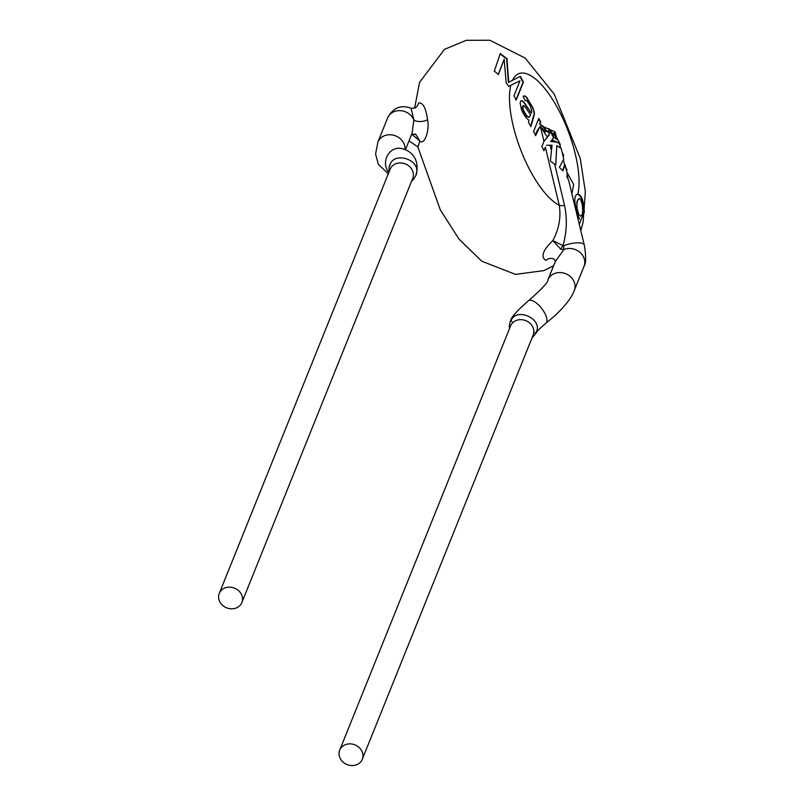 <?xml version="1.0" encoding="UTF-8"?>
<svg xmlns="http://www.w3.org/2000/svg" width="805" height="805" viewBox="0 0 805 805"><rect width="100%" height="100%" fill="white"/><g stroke="black" fill="none" stroke-linecap="round" stroke-linejoin="round"><path stroke-width="1.21" d="M561.196 148.472L556.768 145.594L555.772 164.884L554.715 164.341L564.557 205.486C567.324 218.547 566.821 231.941 563.037 245.656L563.711 245.756L563.812 249.58L555.48 261.333L554.182 259.22A8.12 7.386 -61.4 0 0 545.76 260.387C540.507 256.745 542.882 250.144 552.884 240.584C559.032 228.882 561.155 217.098 559.244 205.225L545.377 147.234L544.029 150.565L541.856 146.601L543.969 141.358L540.457 126.667L545.408 131.638L546.706 131.114L549.563 133.509L547.44 137.081L544.603 133.056A8.12 1.872 -51.3 0 0 545.297 131.487M546.011 130.782L543.214 126.888L539.612 124.201L540.759 122.098L538.797 118.516L533.564 131.527L535.728 135.461L539.893 126.697M535.375 135.602C536.432 131.688 538.012 128.76 540.125 126.818M549.563 133.509L548.708 131.587L546.303 130.491L546.706 131.114M546.021 130.772L546.595 131.366M538.444 118.657L540.407 122.229L539.612 124.191M546.303 130.491L543.576 126.707L539.974 124.061M548.708 131.587L549.07 128.689L551.747 132.463L553.719 137.122L552.16 140.161L556.637 141.922L550.66 141.499L551.868 140.432M563.168 156.713L563.721 155.345L562.162 152.497M523.139 96.459L525.202 96.057L526.45 97.023L532.709 107.377L534.077 111.332L534.339 114.461L530.887 126.647L528.633 122.561A10.133 3.643 -110.9 0 1 528.825 120.086C526.108 118.285 523.612 114.652 521.338 109.198L520.121 102.758L520.775 101.028L521.892 100.736L524.9 103.443L531.35 113.213L531.823 111.915L530.515 106.21L526.732 100.504L525.192 100.685L523.139 96.459L523.914 95.936M494.34 71.122L500.257 53.573L506.939 58.745L508.74 82.221L520.312 76.364L523.431 82.06L516.216 99.981L513.962 95.855L520.01 80.832L508.659 86.387L506.164 82.754L504.172 59.268L498.154 74.634M579.701 219.131C577.588 215.418 575.978 209.672 574.861 201.904C574.609 197.024 575.625 194.418 577.91 194.086L576.793 194.418M565.764 167.581L567.002 169.825L566.569 170.912M509.072 82.06L508.388 82.382L506.667 58.996L500.036 53.855M515.864 100.112L523.079 82.201L519.96 76.505M510.44 85.481L520.01 80.832M507.22 58.473L506.667 58.996M504.172 59.268L498.406 74.392L494.19 71.051M583.786 209.36L584.309 212.57L584.098 208.324L583.635 209.864C583.655 200.727 581.753 195.474 577.91 194.086A71.071 25.508 -110.9 0 0 559.878 112.368A71.071 25.508 -110.9 0 0 517.062 74.613A71.071 25.508 -110.9 0 0 512.564 80.208M412.079 133.308L413.851 119.915A14.218 12.367 -158.1 0 0 400.608 110.667A14.218 12.367 -158.1 0 0 387.608 117.963C393.071 107.719 400.9 104.479 411.093 108.232L414.756 108.091A8.12 7.476 63 0 0 418.54 102.919C423.017 102.527 426.016 108.132 427.546 119.744C429.94 129.595 424.346 145.967 419.828 141.036L417.966 147.285L440.335 209.924L458.961 239.035L481.772 261.202L515.482 274.384L543.778 270.631L553.619 265.731M583.635 209.864L583.223 209.864C582.921 200.817 581.029 195.595 577.557 194.216L577.105 194.287M577.014 208.284L578.755 214.543L580.687 216.223C582.609 215.156 583.122 211.232 582.226 204.46L580.838 200.153L579.147 198.553C577.396 199.227 576.682 202.468 577.014 208.284L576.863 201.874L578.855 198.644M583.907 212.55L579.328 224.283M545.377 147.234L543.667 150.696M556.768 145.594L555.842 163.898M559.928 145.172L559.767 144.326M556.637 141.922L559.264 143.059L559.878 144.92L558.901 143.23L556.346 142.093L550.66 141.489M548.708 128.82L553.458 137.414L551.717 140.583M549.211 135.069L546.303 138.168M554.715 164.341L550.368 161L552.039 145.252L546.605 145.232M559.264 143.059L560.29 144.809M543.969 141.358L547.44 137.081M559.878 143.572L557.251 138.541A8.12 6.138 140.9 0 0 556.185 137.575C558.278 140.301 557.463 140.151 553.719 137.122M556.476 137.564L555.138 131.97L553.438 133.741L551.898 133.036M540.829 126.767L544.603 133.056M566.881 172.22L573.653 184.456L571.952 193.431M566.096 168.959L566.458 170.439M568.722 180.652L566.881 176.557L567.253 173.739M568.722 180.642L584.299 245.052A14.218 4.528 166.5 0 0 563.711 245.756M559.384 167.37L562.906 170.821L565.16 164.854M563.772 159.008L559.384 167.359M549.453 129.384L555.138 131.97L555.571 136.307M562.816 170.72L564.557 164.451M510.893 320.923C516.206 306.272 544.371 319.595 535.788 332.998M356.524 764.75A12.186 10.606 21.9 0 1 340.374 758.753A12.186 10.606 21.9 0 1 339.69 750.149A12.186 10.606 21.9 0 1 354.955 744.867A12.186 10.606 21.9 0 1 362.3 759.246A12.186 10.606 21.9 0 1 356.524 764.75M560.652 249.127L552.884 240.584L563.037 245.656L560.652 249.127L563.812 249.58A14.218 12.367 -158.1 0 1 579.721 252.156A14.218 12.367 -158.1 0 1 583.997 266.385L574.287 290.504A14.218 12.367 -158.1 0 0 570.01 276.276A14.218 12.367 -158.1 0 0 554.102 273.69A14.218 12.367 -158.1 0 0 547.913 279.878C548.708 281.71 542.248 288.663 528.503 300.718A14.218 5.675 -127.8 0 1 541.695 308.486A14.218 5.675 -127.8 0 1 545.921 323.197L553.971 316.516C569.326 302.398 573.069 293.815 574.287 290.504M411.878 134.264L419.828 141.036L415.762 134.365M427.546 119.744A8.12 3.472 174.7 0 1 413.851 119.915L411.083 108.252M389.56 166.303C392.417 150.173 422.243 159.682 415.984 174.403M236.086 608.027A12.186 10.606 21.9 0 1 219.936 602.029A12.186 10.606 21.9 0 1 219.262 593.426A12.186 10.606 21.9 0 1 234.527 588.143A12.186 10.606 21.9 0 1 241.862 602.532A12.186 10.606 21.9 0 1 236.086 608.027M415.742 134.365L414.806 133.912M557.251 138.541L555.339 135.954A8.12 7.466 151.6 0 0 553.438 133.741L556.185 137.575M563.057 156.251L563.721 155.345M563.369 155.476L562.494 153.876M520.926 100.856L521.64 100.695M521.288 100.826L521.892 100.736M521.539 100.867L522.284 100.877M521.932 101.007L522.566 101.028M522.204 101.158L522.988 101.339M522.636 101.47L523.361 101.661M523.009 101.792L523.733 102.034M523.381 102.175L524.508 102.929M524.156 103.06L524.9 103.443M524.548 103.573L531.35 113.213M525.091 100.645L525.695 100.394M523.683 96.037L525.202 96.057M524.85 96.198L525.554 96.268M525.202 96.399L526.047 96.65M525.695 96.781L526.45 97.023M526.098 97.153L532.709 107.377M532.357 107.508L532.97 108.011M532.618 108.152L533.282 108.806M532.92 108.937L534.077 111.332M533.715 111.462L534.218 112.036M533.866 112.177L534.309 112.68M534.007 113.425L534.369 113.978M533.987 114.602L530.857 125.369M530.495 125.51L530.495 126.133M529.046 117.309L526.661 116.333L523.773 112.006L522.294 107.699L522.998 105.475M530.666 114.964L529.056 117.309L526.551 115.678L523.129 109.54L523.019 105.465L524.86 106.471L530.666 114.964M548.889 129.132L543.576 126.707M564.557 205.486A8.12 2.586 166.5 0 1 559.244 205.225A71.071 25.508 -110.9 0 1 521.851 152.749A71.071 25.508 -110.9 0 1 510.793 85.35M574.861 201.904A71.071 25.508 -110.9 0 1 574.207 202.85M550.177 145.353L551.274 149.961M339.69 750.149L510.571 325.945A12.186 10.606 21.9 0 1 525.836 320.662A12.186 10.606 21.9 0 1 533.172 335.051L362.3 759.246M405.006 149.65A14.218 12.367 -158.1 0 0 404.14 144.035A14.218 12.367 -158.1 0 0 390.888 134.787A14.218 12.367 -158.1 0 0 377.897 142.083L375.583 154.097L378.36 164.351L388.302 173.769M401.252 148.462L401.574 148.543A14.218 12.568 103.9 0 0 387.376 155.647A14.218 12.568 103.9 0 0 388.825 172.461M219.262 593.426L390.133 169.221A12.186 10.606 21.9 0 1 405.398 163.938A12.186 10.606 21.9 0 1 412.734 178.328L241.862 602.532M414.625 108.152L419.546 82.331L444.511 49.347L466.306 40.3L489.853 40.25L525.202 58.111L554.232 94.165L580.244 158.454L585.346 191.61L583.082 222.472L580.818 230.502M560.501 147.285L559.666 144.377M568.078 179.002L567.243 175.329M561.186 148.412L563.721 159.018M565.12 164.864L567.243 173.749M564.627 164.673L563.661 161.05M584.299 245.052C586.191 256.543 586.09 263.658 583.997 266.385M555.742 260.458L547.913 279.878M509.454 328.712L509.303 325.311L510.541 320.782C511.175 317.25 517.172 310.569 528.503 300.718M534.852 332.576L536.12 333.19C536.241 331.982 539.511 328.661 545.921 323.197M532.035 337.869L536.11 333.21M510.551 320.752L511.98 321.517M417.956 147.094L417.916 146.279M417.926 146.963L409.041 140.855M387.608 117.963L377.897 142.083M412.09 133.278L405.428 149.831M411.607 181.135L413.619 179.314L416.346 174.564C420.703 154.278 405.267 149.197 401.574 148.543M389.157 166.273L388.976 172.109L389.147 166.313M415.501 134.133L411.385 134.606M415.289 107.779L414.756 108.091"/></g></svg>

